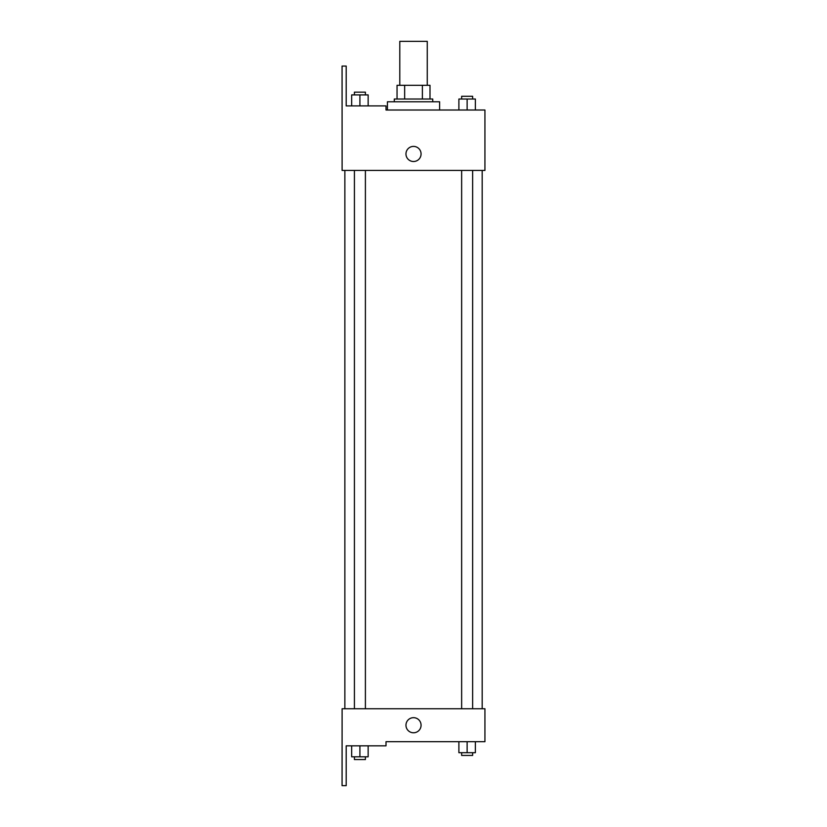 <?xml version="1.0" encoding="UTF-8"?>
<svg xmlns="http://www.w3.org/2000/svg" width="827" height="827" viewBox="0 0 827 827"><rect width="100%" height="100%" fill="white"/><g stroke="black" fill="none" stroke-linecap="round" stroke-linejoin="round"><path stroke-width="1.24" d="M427.259 85.295L427.259 41.35L399.792 41.35L399.792 85.295M404.661 99.023L404.661 85.295L397.043 85.295L397.043 99.023L397.043 85.295M404.661 85.295L429.999 85.295L429.999 99.023M422.38 99.023L422.38 85.295M394.293 101.773L394.293 99.023L432.748 99.023L432.748 101.773M413.521 101.773L387.429 101.773L387.429 110.012L386.013 110.012L484.932 110.012L475.37 110.012L475.37 99.023L458.892 99.023L458.892 110.012L439.613 110.012L439.613 101.773L413.521 101.773M405.964 153.956A7.557 7.557 0 0 1 417.294 147.413A7.557 7.557 0 0 1 417.294 160.5A7.557 7.557 0 0 1 405.964 153.956M386.013 110.012L386.013 105.897L346.193 105.897L346.193 66.067L342.068 66.067L342.109 170.434L484.932 170.434L484.932 110.012M342.109 708.749L484.932 708.749L484.932 741.705L386.013 741.705L386.013 745.83L346.193 745.83L346.193 785.65L342.068 785.65L342.109 708.749M405.964 725.227A7.557 7.557 0 0 1 417.294 718.684A7.557 7.557 0 0 1 417.294 731.771A7.557 7.557 0 0 1 405.964 725.227M458.892 741.705L458.892 752.694L475.37 752.694L475.37 741.705L475.37 752.694M467.131 752.694L467.131 741.705M472.63 752.694L472.63 755.433L461.642 755.433L461.642 752.694M351.671 745.83L351.671 756.808L368.149 756.808L368.149 745.83L368.149 756.808M359.91 756.808L359.91 745.83M365.4 756.808L365.4 759.558L354.421 759.558L354.421 756.808M467.131 110.012L467.131 99.023M475.37 110.012L475.37 99.023M472.63 99.023L472.63 96.283L461.642 96.283L461.642 99.023M351.671 105.897L351.671 94.909L368.149 94.909L368.149 105.897L368.149 94.909M359.91 105.897L359.91 94.909M365.4 94.909L365.4 92.159L354.421 92.159L354.421 94.909M482.182 708.749L482.182 170.434M344.859 708.749L344.859 170.434M461.642 170.434L461.642 708.749M472.63 170.434L472.63 708.749M365.4 708.749L365.4 170.434M354.421 708.749L354.421 170.434"/></g></svg>
